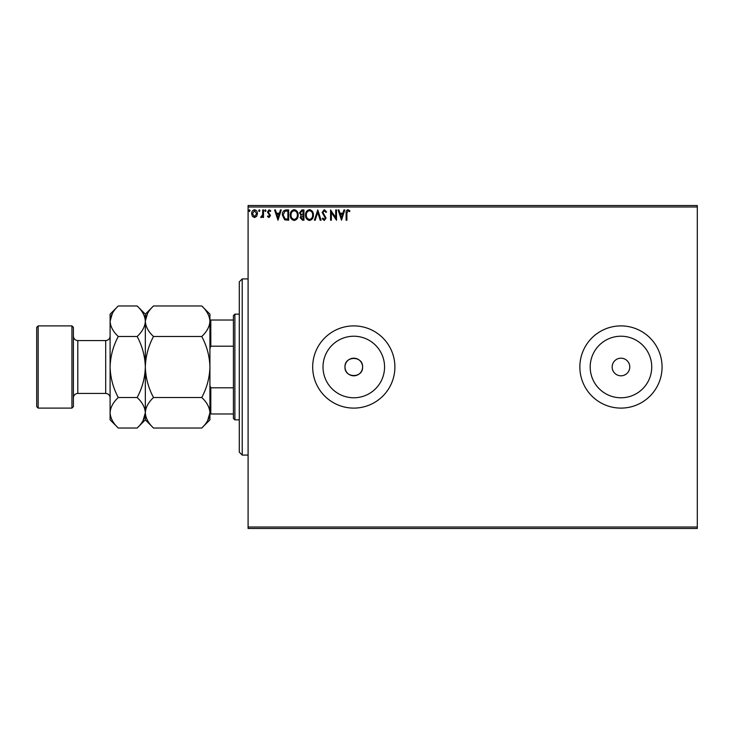 <?xml version="1.0" encoding="UTF-8"?>
<svg xmlns="http://www.w3.org/2000/svg" width="734" height="734" viewBox="0 0 734 734"><rect width="100%" height="100%" fill="white"/><g stroke="black" fill="none" stroke-linecap="round" stroke-linejoin="round"><path stroke-width="1.1" d="M344.98 367A8.808 8.808 0 0 0 353.788 375.808A8.808 8.808 0 0 0 362.596 367C363.137 355.641 344.439 355.632 344.98 367C344.429 378.349 363.128 378.386 362.596 367A8.808 8.808 0 0 0 353.788 358.192A8.808 8.808 0 0 0 344.98 367M323.015 367A30.773 30.773 0 0 0 353.788 397.773A30.773 30.773 0 0 0 384.561 367A30.773 30.773 0 0 0 353.788 336.227A30.773 30.773 0 0 0 323.015 367M590.191 367A30.773 30.773 0 0 0 620.964 397.773A30.773 30.773 0 0 0 651.737 367A30.773 30.773 0 0 0 620.964 336.227A30.773 30.773 0 0 0 590.191 367M579.86 367A41.104 41.104 0 0 0 620.964 408.104A41.104 41.104 0 0 0 662.068 367A41.104 41.104 0 0 0 620.964 325.896A41.104 41.104 0 0 0 579.86 367M312.684 367A41.104 41.104 0 0 0 353.788 408.104A41.104 41.104 0 0 0 394.892 367A41.104 41.104 0 0 0 353.788 325.896A41.104 41.104 0 0 0 312.684 367M612.156 367A8.808 8.808 0 0 0 620.964 375.808A8.808 8.808 0 0 0 629.772 367A8.808 8.808 0 0 0 620.964 358.192A8.808 8.808 0 0 0 612.156 367M697.3 528.48L248.092 528.48L248.092 527.012L697.3 527.012L697.3 528.48M697.3 206.988L248.092 206.988L248.092 205.52L697.3 205.52L697.3 527.012M256.68 216.319L254.542 217.567L252.413 216.328L251.652 213.658C251.624 211.53 252.597 210.236 254.542 209.796C256.496 210.236 257.469 211.53 257.441 213.658L256.68 216.319M263.506 209.924L263.506 217.429L262.717 217.429L262.717 216.328L261.341 217.567L260.735 217.31L261.12 216.512L262.589 215.025L262.717 209.924L263.506 209.924M268.983 217.567L267.46 216.493L267.919 215.851L268.938 216.64L269.699 215.631L267.46 211.961L269.121 209.796L270.754 210.805L270.296 211.502L269.213 210.713L268.249 211.924L270.488 215.594L268.983 217.567M286.278 209.924L288.673 209.924L288.673 220.2L284.664 219.833L282.342 214.934C282.223 211.97 283.535 210.3 286.278 209.924M303.949 209.924L303.949 220.2L302.5 220.2L300.133 217.649L301.096 215.466L299.472 212.842L301.894 209.924L303.949 209.924M317.785 209.924L321.079 220.2L320.217 220.2L317.721 212.401L315.216 220.2L314.363 220.2L317.785 209.924M335.704 209.924L336.493 209.924L336.493 220.2L331.355 212.539L331.355 220.2L330.566 220.2L330.566 209.924L335.704 217.567L335.704 209.924M346.898 213.365L346.898 220.2L346.109 220.2L346.109 213.264C345.797 211.392 346.42 210.199 347.989 209.658L349.925 210.851L349.531 211.64L347.999 210.713L346.898 213.365M248.092 206.988L248.092 527.012M341.503 220.2L338.071 209.924L338.934 209.924L339.989 213.218L342.879 213.218L343.934 209.924L344.787 209.924L341.503 220.2M324.3 209.658L326.612 211.906L325.969 212.429L324.364 210.713L322.923 212.456L326.089 218.062L324.244 220.466L322.263 218.723L322.877 218.09L324.263 219.411L325.29 218.108L322.134 212.438L324.3 209.658M313.436 215.016C313.491 217.952 312.198 219.76 309.537 220.466C306.812 219.833 305.482 218.035 305.537 215.062C305.482 212.135 306.794 210.328 309.473 209.658C312.152 210.309 313.473 212.089 313.436 215.016M298.151 215.016C298.215 217.952 296.912 219.76 294.251 220.466C291.536 219.833 290.196 218.035 290.251 215.062C290.196 212.135 291.517 210.328 294.187 209.658C296.866 210.309 298.188 212.089 298.151 215.016M277.993 220.2L274.571 209.924L275.433 209.924L276.489 213.218L279.379 213.218L280.434 209.924L281.287 209.924L277.993 220.2M266.011 210.649L265.35 211.502L264.69 210.649L265.35 209.796L266.011 210.649M259.946 210.649L259.295 211.502L258.634 210.649L259.295 209.796L259.946 210.649M250.065 210.649L249.413 211.502L248.753 210.649L249.413 209.796L250.065 210.649M340.328 214.273L341.438 217.723L342.539 214.273L340.328 214.273M306.326 215.071C306.289 217.42 307.344 218.87 309.5 219.411C311.647 218.842 312.693 217.374 312.647 215.025C312.684 212.686 311.638 211.245 309.5 210.713C307.335 211.245 306.271 212.695 306.326 215.071M302.344 219.145L303.16 219.145L303.16 215.851L300.922 217.631L302.344 219.145M302.766 214.796L303.16 210.979L302.261 210.979L300.261 212.842L301.5 214.677L302.766 214.796M291.04 215.071C291.003 217.42 292.059 218.87 294.215 219.411C296.362 218.842 297.417 217.374 297.362 215.025C297.398 212.686 296.353 211.245 294.215 210.713C292.049 211.245 290.994 212.695 291.04 215.071M287.875 219.145L287.875 210.979L284.911 211.236L283.131 214.934L285.086 218.86L287.875 219.145M276.828 214.273L277.938 217.723L279.039 214.273L276.828 214.273M252.441 213.649L254.551 216.64L256.652 213.649L254.551 210.713L252.441 213.649M242.22 455.08L239.284 452.144L239.284 281.856L242.22 278.92L242.22 455.08L248.092 455.08M234.88 419.848L233.412 418.38L233.412 315.62L234.88 314.152L234.88 419.848L239.284 419.848M233.412 346.191L210.805 346.191L209.924 348.466M209.924 385.534L210.805 387.809L210.805 413.976L209.924 413.976M233.412 387.809L210.805 387.809M209.924 320.024L210.805 320.024L210.805 346.191M233.412 320.024L210.805 320.024M233.412 413.976L210.805 413.976M73.4 327.364L73.4 406.636L71.932 408.104L71.932 325.896L73.4 327.364M38.168 408.104L36.7 406.636L36.7 327.364L38.168 325.896L38.168 408.104L71.932 408.104M153.507 397.516C148.378 387.937 145.653 377.762 145.332 367C145.662 356.219 148.387 346.044 153.507 336.484C148.396 331.74 145.671 326.658 145.332 321.235C145.644 315.877 148.369 310.785 153.507 305.977L201.749 305.977C206.86 310.73 209.585 315.813 209.924 321.235C209.612 326.593 206.887 331.676 201.749 336.484C206.878 346.063 209.603 356.238 209.924 367C209.594 377.781 206.869 387.956 201.749 397.516C206.86 402.26 209.585 407.342 209.924 412.765C209.612 418.123 206.887 423.215 201.749 428.023L153.507 428.023C148.396 423.27 145.671 418.187 145.332 412.765C145.644 407.407 148.369 402.324 153.507 397.516L201.749 397.516M153.507 336.484L201.749 336.484M147.607 313.4L145.332 320.96M207.649 420.6L209.924 412.765L209.924 314.152L201.749 305.977M153.507 428.023L145.332 419.848L145.332 314.152L153.507 305.977M201.749 428.023L209.924 419.848L209.924 412.765M145.332 321.235C145.02 326.593 142.295 331.676 137.157 336.484C142.286 346.063 145.011 356.238 145.332 367C145.002 377.79 142.277 387.965 137.157 397.516C142.268 402.26 144.993 407.342 145.332 412.765C145.02 418.123 142.295 423.215 137.157 428.023L118.275 428.023C113.164 423.27 110.439 418.187 110.1 412.765L110.1 314.152L118.275 305.977L137.157 305.977C142.268 310.73 144.993 315.813 145.332 321.235M143.057 420.6L145.332 412.765M118.275 428.023L110.1 419.848L110.1 412.765C110.412 407.407 113.137 402.324 118.275 397.516C113.146 387.937 110.421 377.762 110.1 367C110.43 356.21 113.155 346.035 118.275 336.484C113.164 331.74 110.439 326.658 110.1 321.235C110.412 315.877 113.137 310.785 118.275 305.977M112.375 313.4L110.1 321.235M118.275 336.484L137.157 336.484M118.275 397.516L137.157 397.516M105.696 340.576L77.804 340.576L77.804 393.424L105.696 393.424L105.696 340.576C108.375 340.319 109.843 338.851 110.1 336.172M242.22 278.92L248.092 278.92M234.88 314.152L239.284 314.152M105.696 393.424C108.375 393.681 109.843 395.149 110.1 397.828M77.804 393.424C75.125 393.681 73.657 395.149 73.4 397.828M38.168 325.896L71.932 325.896M145.332 314.152L137.157 305.977M145.332 419.848L137.157 428.023M77.804 340.576C75.125 340.319 73.657 338.851 73.4 336.172"/></g></svg>
